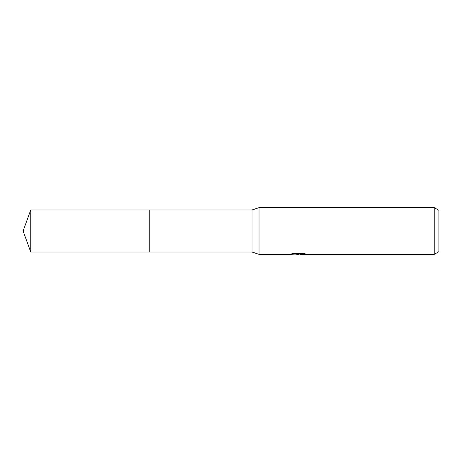 <?xml version="1.0" encoding="UTF-8"?>
<svg xmlns="http://www.w3.org/2000/svg" width="462" height="462" viewBox="0 0 462 462"><rect width="100%" height="100%" fill="white"/><g stroke="black" fill="none" stroke-linecap="round" stroke-linejoin="round"><path stroke-width="0.69" d="M293.237 253.436L298.897 253.436L298.897 253.915L290.015 254.36L259.032 254.36L252.021 252.021L149.243 252.021L149.243 209.979L252.021 209.979L259.032 207.64L434.228 207.64L438.9 210.337L438.9 251.663L434.228 254.36L300.439 254.36L300.352 253.881L303.707 253.442M252.021 252.021L252.021 209.979M259.032 254.36L259.032 207.64M300.352 253.99L297.967 254.36L295.247 254.129M297.967 254.36L296.858 254.36M434.228 254.36L434.228 207.64M298.897 253.915L291.43 253.915L293.861 253.303L303.078 253.303L305.752 253.99L300.352 254.343M30.752 252.021L30.752 209.979L149.243 209.979L149.243 252.021L30.752 252.021L23.1 231L30.752 209.979M298.897 253.892L300.352 253.892"/></g></svg>
